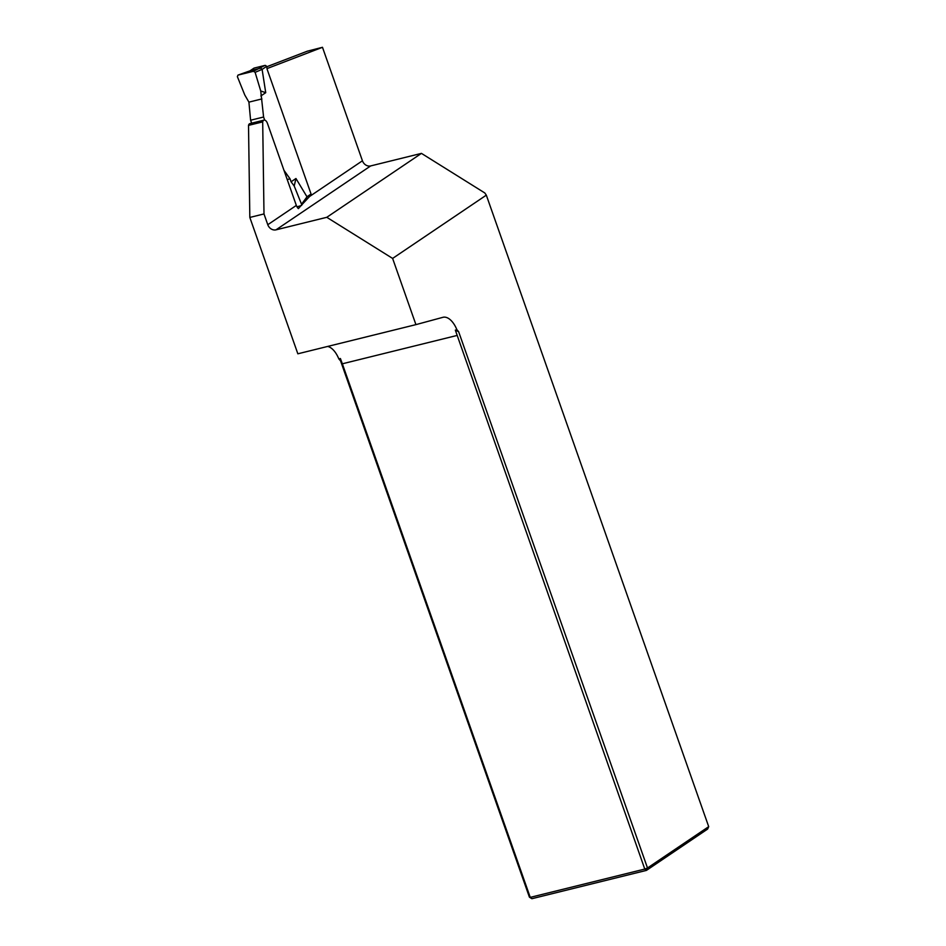<?xml version="1.0" encoding="UTF-8"?>
<svg xmlns="http://www.w3.org/2000/svg" width="946" height="946" viewBox="0 0 946 946"><rect width="100%" height="100%" fill="white"/><g stroke="black" fill="none" stroke-linecap="round" stroke-linejoin="round"><path stroke-width="1.42" d="M266.606 66.811L307.273 51.202L322.48 47.3L362.436 160.785A7.083 5.972 -124 0 0 370.666 165.928L276.007 229.843A7.083 5.972 56 0 1 267.789 224.71L296.335 205.424A7.083 5.972 -124 0 0 298.392 208.628L300.757 205.921M340.56 360.864L340.406 358.522L342.346 363.796L530.245 897.364L529.417 897.163L340.56 360.864L338.834 358.912A21.261 10.914 76.1 0 0 327.671 346.437M249.827 217.438L248.514 125.38L262.692 121.88L263.993 213.938L249.827 217.438L297.848 353.804L415.921 324.632L392.614 258.424L326.784 217.308L276.007 229.843M262.692 121.88A4.955 2.542 -103.9 0 1 264.076 120.118L249.898 123.619A4.955 2.542 76.1 0 0 248.514 125.38M264.076 120.118A4.955 2.542 -103.9 0 1 267.47 123.441L296.335 205.424M263.993 213.938L267.789 224.71M322.48 47.3L266.914 68.632L311.317 194.722L309.614 196.461L362.436 160.785M301.668 204.915L309.614 196.461M326.784 217.308L421.443 153.382L484.801 192.96L486.315 195.148L392.614 258.424M415.921 324.632L442.894 317.324A21.261 10.914 76.1 0 1 443.024 317.288A21.261 10.914 76.1 0 1 456.906 329.74L458.633 331.691L647.502 867.99L708.708 826.65L486.315 195.148M456.906 329.74L455.333 330.13L458.633 331.691M708.708 826.65L707.632 829.063L646.425 870.403L531.889 898.7L530.245 897.364L644.782 869.067L455.333 330.13M421.443 153.382L370.666 165.928M342.346 363.796L456.883 335.499M340.406 358.522L338.834 358.912M647.502 867.99L644.782 869.067L646.425 870.403L647.502 867.99M531.889 898.7L529.417 897.163M253.623 68.455A1.419 1.194 56 0 1 254.214 68.065L250.371 70.702L237.99 75.101L237.363 76.626L244.754 94.943L248.916 102.133L250.595 120.225L251.648 123.181M264.679 120.107L263.591 117.02L260.741 90.993L255.113 72.334L253.457 71.281L264.845 65.44L254.214 68.065M264.845 65.44A1.419 1.194 56 0 1 266.488 66.468L267.21 68.514M260.789 68.124L250.371 70.702M253.457 71.281L238.096 75.077M261.9 98.916L248.916 102.133M263.591 117.02L250.595 120.225M260.86 95.96L265.731 92.673L262.113 69.413L260.883 68.112M260.741 90.993L265.731 92.673M283.977 170.339L290.044 178.829L291.084 181.798L295.956 178.51L306.989 196.815L301.549 204.23L301.443 205.507L296.997 206.843M237.99 75.101L250.111 70.796M291.084 181.798L294.206 186.019L301.549 204.23M290.044 178.829L287.217 179.527M294.206 186.019L295.956 178.51M266.488 66.468L262.113 69.413M311.068 194.001L306.965 196.768M262.101 69.354L255.113 72.357M253.883 68.207L250.016 70.82M307.048 197.88L301.443 205.507"/></g></svg>
